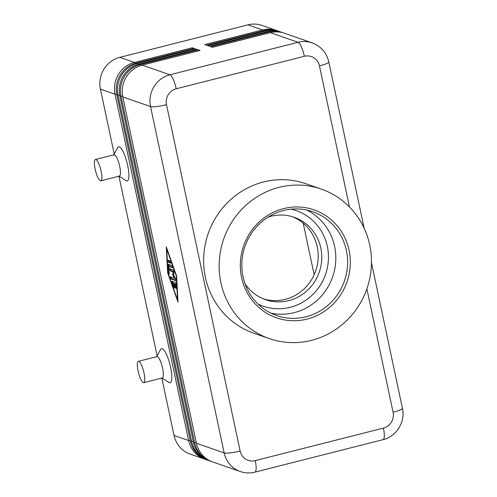 <?xml version="1.0" encoding="UTF-8"?>
<svg xmlns="http://www.w3.org/2000/svg" width="497" height="497" viewBox="0 0 497 497"><rect width="100%" height="100%" fill="white"/><g stroke="black" fill="none" stroke-linecap="round" stroke-linejoin="round"><path stroke-width="0.75" d="M122.796 96.921L150.541 106.582L224.153 452.91A26.378 25.266 109.2 0 0 235.249 469.093A26.378 25.266 109.2 0 0 240.281 471.529L212.542 461.875A26.378 25.266 -70.8 0 1 207.51 459.433A26.378 25.266 -70.8 0 1 196.414 443.249L122.796 96.921A26.378 25.266 -70.8 0 1 126.232 77.054A26.378 25.266 -70.8 0 1 142.185 65.138L200.055 50.458L198.266 49.837L140.39 64.517A26.378 25.266 109.2 0 0 124.443 76.432A26.378 25.266 109.2 0 0 121.007 96.3L194.625 442.628A26.378 25.266 109.2 0 0 205.721 458.812A26.378 25.266 109.2 0 0 210.753 461.247L209.56 460.831A26.378 25.266 -70.8 0 1 204.528 458.396A26.378 25.266 -70.8 0 1 193.426 442.212L119.814 95.884A26.378 25.266 -70.8 0 1 123.25 76.016A26.378 25.266 -70.8 0 1 139.197 64.101L197.073 49.42L195.284 48.799L137.408 63.473A26.378 25.266 109.2 0 0 121.461 75.389A26.378 25.266 109.2 0 0 118.025 95.262L191.637 441.591A26.378 25.266 109.2 0 0 202.739 457.774A26.378 25.266 109.2 0 0 207.771 460.21L206.578 459.793A26.378 25.266 -70.8 0 1 201.546 457.358A26.378 25.266 -70.8 0 1 190.444 441.174L116.832 94.846A26.378 25.266 -70.8 0 1 120.268 74.979A26.378 25.266 -70.8 0 1 136.215 63.063L194.091 48.383L192.302 47.762L134.426 62.436A26.378 25.266 109.2 0 0 118.479 74.351A26.378 25.266 109.2 0 0 115.043 94.225L188.655 440.547A26.378 25.266 109.2 0 0 199.751 456.737A26.378 25.266 109.2 0 0 204.789 459.172A26.378 25.266 109.2 0 0 205.69 459.464M134.88 63.442L134.426 62.436L119.814 57.348A26.378 25.266 109.2 0 0 103.861 69.263A26.378 25.266 109.2 0 0 100.425 89.137L115.043 94.225L116.671 94.032M190.27 440.354L188.655 440.547L174.043 435.459A26.378 25.266 109.2 0 0 185.139 451.649A26.378 25.266 109.2 0 0 190.171 454.084L204.789 459.172M277.562 30.851A26.378 25.266 109.2 0 0 276.674 30.522A26.378 25.266 109.2 0 0 262.578 29.938L204.702 44.618L206.491 45.239L264.367 30.559A26.378 25.266 -70.8 0 1 278.463 31.143L279.656 31.559A26.378 25.266 109.2 0 0 265.56 30.976L207.69 45.656L209.479 46.277L267.355 31.603A26.378 25.266 -70.8 0 1 281.445 32.187L282.638 32.597A26.378 25.266 109.2 0 0 268.548 32.013L210.672 46.693L212.461 47.314L270.337 32.64A26.378 25.266 -70.8 0 1 284.427 33.224L312.166 42.879A26.378 25.266 109.2 0 0 298.076 42.295L169.924 74.792A26.378 25.266 109.2 0 0 153.971 86.708A26.378 25.266 109.2 0 0 150.541 106.582A13.189 2.025 168 0 0 156.704 106.544A13.189 2.025 168 0 0 166.52 104.681A13.189 12.63 -70.8 0 1 176.211 88.789A13.189 3.206 -104.2 0 0 173.248 79.408A13.189 3.206 -104.2 0 0 169.924 74.792L142.185 65.138M138.34 361.35L156.94 356.635A10.99 2.671 75.8 0 1 162.625 368.327A10.99 2.671 75.8 0 1 162.345 377.937L143.745 382.659A10.99 2.671 75.8 0 1 138.06 370.967A10.99 2.671 75.8 0 1 138.34 361.35A10.99 2.671 75.8 0 1 144.024 373.042A10.99 2.671 75.8 0 1 143.745 382.659M156.611 356.716L160.624 349.472A17.588 4.274 75.8 0 1 170.62 367.376A17.588 4.274 75.8 0 1 168.992 382.479L162.016 378.024M100.841 180.809L119.442 176.093A10.99 2.671 -104.2 0 0 119.721 166.476A10.99 2.671 -104.2 0 0 114.037 154.784L95.436 159.506A10.99 2.671 -104.2 0 0 95.157 169.117A10.99 2.671 -104.2 0 0 100.841 180.809A10.99 2.671 -104.2 0 0 101.121 171.198A10.99 2.671 -104.2 0 0 95.436 159.506M113.478 155.288L117.721 147.628A17.588 4.274 75.8 0 1 127.71 165.526A17.588 4.274 75.8 0 1 126.089 180.635L118.708 175.919M263.69 298.977A43.612 41.773 109.2 0 0 317.235 246.804A43.612 41.773 109.2 0 0 292.342 216.68M268.187 217.065A43.612 41.773 -70.8 0 1 294.143 217.264A43.612 41.773 -70.8 0 1 320.813 248.053A43.612 41.773 -70.8 0 1 307.438 290.354A43.612 41.773 -70.8 0 1 265.466 299.641A43.612 41.773 -70.8 0 1 244.996 283.675M243.045 276.748A54.956 52.639 -70.8 0 1 259.894 223.439A54.956 52.639 -70.8 0 1 312.787 211.741A54.956 52.639 -70.8 0 1 346.39 250.538A54.956 52.639 -70.8 0 1 329.542 303.847A54.956 52.639 -70.8 0 1 276.649 315.545A54.956 52.639 -70.8 0 1 243.045 276.748M241.573 277.481A57.155 54.745 -70.8 0 1 283.576 208.61A57.155 54.745 -70.8 0 1 349.056 250.221A57.155 54.745 -70.8 0 1 307.059 319.093A57.155 54.745 -70.8 0 1 241.573 277.481M306.767 210.057A54.956 52.639 -70.8 0 1 334.605 246.431A54.956 52.639 -70.8 0 1 294.218 312.656A54.956 52.639 -70.8 0 1 270.884 313.122M369.725 244.984A79.135 75.799 -70.8 0 1 345.458 321.739A79.135 75.799 -70.8 0 1 269.293 338.587A79.135 75.799 -70.8 0 1 220.904 282.718A79.135 75.799 -70.8 0 1 245.17 205.963A79.135 75.799 -70.8 0 1 321.335 189.115A79.135 75.799 -70.8 0 1 369.725 244.984M269.293 338.587L253.787 333.189A79.135 75.799 -70.8 0 1 205.391 277.32A79.135 75.799 -70.8 0 1 229.657 200.558A79.135 75.799 -70.8 0 1 305.823 183.716L321.335 189.115M167.663 272.89L166.259 246.823L176.603 276.003L178.007 302.07L167.663 272.89L167.992 272.81M314.154 274.754L303.195 223.196M283.526 32.926A26.378 25.266 109.2 0 0 282.638 32.597M280.544 31.889A26.378 25.266 109.2 0 0 279.656 31.559M119.814 57.348L247.966 24.85L262.578 29.938L263.012 30.907M276.674 30.522L262.056 25.434A26.378 25.266 109.2 0 0 247.966 24.85M198.266 49.837L198.701 50.806M210.753 461.247A26.378 25.266 109.2 0 0 211.654 461.545M195.284 48.799L195.719 49.768M207.771 460.21A26.378 25.266 109.2 0 0 208.672 460.502M192.302 47.762L192.737 48.725M174.043 435.459L161.842 378.068M157.114 355.815L118.938 176.224M114.211 153.971L100.425 89.137M171.856 281.24L175.571 282.532L176.168 284.216L176.28 288.67L175.64 286.98L175.503 284.477L174.466 284.11L175.112 288.26L173.869 283.905L172.826 283.545L173.82 286.347L173.944 287.856L173.528 287.229L171.937 282.743L171.856 281.24M172.54 281.476L173.099 283.476M172.826 283.545L173.652 283.333L174.764 284.035M173.869 283.905L174.695 283.694M174.466 284.11L176.168 284.209M175.503 284.477L176.174 284.309M168.471 262.354L168.017 260.229L170.378 261.049L170.875 263.174L168.471 262.354L169.297 262.143L170.974 262.727M168.7 260.465L169.297 262.143M177.553 299.946L176.261 275.885L166.712 248.954L168.005 273.008L177.553 299.946L177.889 299.859M168.098 264.684L168.241 264.242L171.956 265.535L172.453 267.659L168.868 266.423L169.173 274.387L168.526 272.704L168.098 264.684L168.918 264.472L169.03 266.386M168.868 266.423L169.694 266.218L172.552 267.212M170.272 270.853L169.781 268.722L173.546 270.02L174.136 271.996L173.577 274.953L175.578 278.792L175.851 280.65L170.72 278.873L170.222 276.748L174.459 278.208L172.583 274.605L173.105 271.834L170.272 270.853L171.098 270.641L173.931 271.623L173.608 274.785M170.502 268.964L171.098 270.641M173.105 271.834L173.931 271.623M172.583 274.605L173.41 274.394M174.459 278.208L175.18 278.028M170.949 276.984L171.546 278.662L175.95 280.196M258.024 304.046A50.557 48.426 109.2 0 0 290.192 307.32A50.557 48.426 109.2 0 0 327.343 246.394A50.557 48.426 109.2 0 0 291.049 209.187M116.832 94.846L118.025 95.262L119.653 95.07M193.258 441.398L191.637 441.591L190.444 441.174M136.215 63.063L137.408 63.473L137.862 64.48M119.814 95.884L121.007 96.3L122.635 96.107M196.24 442.436L194.625 442.628L193.426 442.212M139.197 64.101L140.39 64.517L140.844 65.517M366.867 288.863L393.09 412.218A13.189 12.63 -70.8 0 1 383.398 428.11L255.247 460.613A13.189 12.63 -70.8 0 1 240.132 451.009A13.189 2.025 -12 0 1 230.316 452.866A13.189 2.025 -12 0 1 224.153 452.91L196.414 443.249M371.476 262.696L402.408 408.23A13.189 2.025 168 0 1 400.812 409.634A13.189 2.025 168 0 1 393.09 412.218M176.211 88.789L304.363 56.291A13.189 12.63 -70.8 0 1 319.478 65.896A13.189 2.025 -12 0 0 327.2 63.305A13.189 2.025 -12 0 0 328.797 61.908C326.56 52.645 321.012 46.302 312.166 42.879M402.408 408.23C405.614 421.636 396.463 436.602 383.063 439.652L254.905 472.15A13.189 3.206 -104.2 0 0 256.11 469.261A13.189 3.206 -104.2 0 0 255.247 460.613M383.063 439.652A13.189 3.206 -104.2 0 0 384.268 436.764A13.189 3.206 -104.2 0 0 383.398 428.11M304.363 56.291A13.189 3.206 -104.2 0 0 301.399 46.911A13.189 3.206 -104.2 0 0 298.076 42.295L270.337 32.64M319.478 65.896L349.459 206.963M240.132 451.009L166.52 104.681M268.983 32.982L268.548 32.013L267.355 31.603M264.367 30.559L265.56 30.976L265.994 31.945M171.937 282.743L172.763 282.532M173.528 287.229L174.012 287.104M174.546 287.092L175.068 286.962M175.64 286.98L176.305 286.812M168.526 272.704L169.197 272.53M170.72 278.873L171.546 278.662M364.152 228.241L328.797 61.908M254.905 472.15C249.972 473.374 245.102 473.169 240.281 471.529"/></g></svg>
